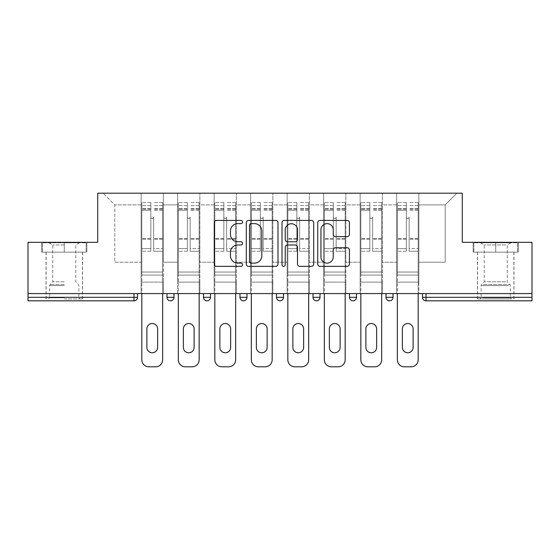 <?xml version="1.0" encoding="UTF-8"?>
<svg xmlns="http://www.w3.org/2000/svg" width="560" height="560" viewBox="0 0 560 560"><rect width="100%" height="100%" fill="white"/><g stroke="black" fill="none" stroke-linecap="round" stroke-linejoin="round"><path stroke-width="0.42" stroke-dasharray="2.8 2.1" d="M242.564 222.019A1.61 1.61 0 0 0 240.954 220.416L216.552 220.416A2.296 2.296 0 0 0 214.256 222.712L214.256 264.054A2.296 2.296 0 0 0 216.552 266.35L240.954 266.35A1.61 1.61 0 0 0 242.564 264.74A1.61 1.61 0 0 0 240.954 263.13L237.797 263.13A7.35 7.35 0 0 1 230.447 255.787L230.447 252.336A7.35 7.35 0 0 1 237.797 244.986L240.954 244.986A1.61 1.61 0 0 0 242.564 243.383A1.61 1.61 0 0 0 240.954 241.773L237.797 241.773A7.35 7.35 0 0 1 230.447 234.423L230.447 230.979A7.35 7.35 0 0 1 237.797 223.629L240.954 223.629A1.61 1.61 0 0 0 242.564 222.019M495.733 300.825L477.484 300.825L495.733 300.825M495.733 252.154L473.151 252.154L495.733 252.154L495.733 242.326L473.151 242.326L518.315 242.326L495.733 242.326L495.733 252.154L473.858 252.154L517.608 252.154L495.733 252.154L495.733 242.795L473.858 242.795L517.608 242.795L495.733 242.795L495.733 252.154M64.267 300.825L46.018 300.825L64.267 300.825M64.267 252.154L41.685 252.154L86.849 252.154L64.267 252.154L64.267 242.326L41.685 242.326L86.849 242.326L64.267 242.326L64.267 252.154L82.404 252.154L42.392 252.154L86.142 252.154L46.137 252.154L64.267 252.154L64.267 242.795L42.392 242.795L86.142 242.795L64.267 242.795L79.478 242.795L64.267 242.795L64.267 252.154M418.866 282.107L396.641 282.107L418.866 282.107L396.641 282.107L418.866 282.107L418.866 193.193L456.89 193.193L418.866 193.193L418.866 204.89L445.193 204.89L418.866 204.89L418.866 262.22L445.193 262.22L445.193 204.89L456.89 193.193L445.193 204.89L445.193 262.22L418.866 262.22L418.866 193.193L418.866 282.107L396.641 282.107L418.866 282.107L418.866 293.573L396.641 293.573L418.866 293.573L396.641 293.573L418.866 293.573L418.866 282.107M382.368 282.107L360.136 282.107L382.368 282.107L360.136 282.107L382.368 282.107L382.368 193.193L418.866 193.193L382.368 193.193L382.368 204.89L396.641 204.89L396.641 262.22L396.641 204.89L382.368 204.89L382.368 262.22L396.641 262.22L382.368 262.22L382.368 193.193L382.368 282.107L360.136 282.107L382.368 282.107L382.368 293.573L360.136 293.573L382.368 293.573L360.136 293.573L382.368 293.573L382.368 282.107M345.863 282.107L323.638 282.107L345.863 282.107L323.638 282.107L345.863 282.107L345.863 193.193L382.368 193.193L345.863 193.193L345.863 204.89L360.136 204.89L360.136 262.22L360.136 204.89L345.863 204.89L345.863 262.22L360.136 262.22L345.863 262.22L345.863 193.193L345.863 282.107L323.638 282.107L345.863 282.107L345.863 293.573L323.638 293.573L345.863 293.573L323.638 293.573L345.863 293.573L345.863 282.107M309.365 282.107L287.133 282.107L309.365 282.107L287.133 282.107L309.365 282.107L309.365 193.193L345.863 193.193L309.365 193.193L309.365 204.89L323.638 204.89L323.638 262.22L323.638 204.89L309.365 204.89L309.365 262.22L323.638 262.22L309.365 262.22L309.365 193.193L309.365 282.107L287.133 282.107L309.365 282.107L309.365 293.573L287.133 293.573L309.365 293.573L287.133 293.573L309.365 293.573L309.365 282.107M272.867 282.107L250.635 282.107L272.867 282.107L250.635 282.107L272.867 282.107L272.867 193.193L309.365 193.193L272.867 193.193L272.867 204.89L287.133 204.89L287.133 262.22L287.133 204.89L272.867 204.89L272.867 262.22L287.133 262.22L272.867 262.22L272.867 193.193L272.867 282.107L250.635 282.107L272.867 282.107L272.867 293.573L250.635 293.573L272.867 293.573L250.635 293.573L272.867 293.573L272.867 282.107M236.362 282.107L214.137 282.107L236.362 282.107L214.137 282.107L236.362 282.107L236.362 193.193L272.867 193.193L236.362 193.193L236.362 204.89L250.635 204.89L250.635 262.22L250.635 204.89L236.362 204.89L236.362 262.22L250.635 262.22L236.362 262.22L236.362 193.193L236.362 282.107L214.137 282.107L236.362 282.107L236.362 293.573L214.137 293.573L236.362 293.573L214.137 293.573L236.362 293.573L236.362 282.107M199.864 282.107L177.632 282.107L199.864 282.107L177.632 282.107L199.864 282.107L199.864 193.193L236.362 193.193L199.864 193.193L199.864 204.89L214.137 204.89L214.137 262.22L214.137 204.89L199.864 204.89L199.864 262.22L214.137 262.22L199.864 262.22L199.864 193.193L199.864 282.107L177.632 282.107L199.864 282.107L199.864 293.573L177.632 293.573L199.864 293.573L177.632 293.573L199.864 293.573L199.864 282.107M532 297.318L426.006 297.318L426.006 300.825A3.507 3.507 0 0 1 422.499 297.318A3.507 3.507 0 0 0 426.006 300.825L532 300.825L532 242.326L462.273 242.326L462.273 193.193L97.727 193.193L97.727 242.326L28 242.326L28 293.573L133.994 293.573L28 293.573L28 300.825L133.994 300.825L133.994 297.318L28 297.318M177.632 193.193L199.864 193.193L163.359 193.193L177.632 193.193L177.632 262.22L177.632 204.89L163.359 204.89L177.632 204.89L177.632 193.193L177.632 282.107L177.632 193.193M141.134 193.193L163.359 193.193L163.359 262.22L177.632 262.22L163.359 262.22L163.359 193.193L163.359 282.107L141.134 282.107L163.359 282.107L141.134 282.107L163.359 282.107L163.359 193.193L103.11 193.193L141.134 193.193L141.134 262.22L141.134 204.89L114.807 204.89L141.134 204.89L141.134 193.193L141.134 282.107L163.359 282.107L141.134 282.107L141.134 193.193M396.641 204.89L396.641 193.193L396.641 204.89M360.136 204.89L360.136 193.193L360.136 204.89M323.638 204.89L323.638 193.193L323.638 204.89M287.133 204.89L287.133 193.193L287.133 204.89M250.635 204.89L250.635 193.193L250.635 204.89M214.137 204.89L214.137 193.193L214.137 204.89M114.807 262.22L141.134 262.22L114.807 262.22L114.807 204.89L103.11 193.193L114.807 204.89L114.807 262.22M532 293.573L28 293.573M141.134 293.573L141.134 282.107L141.134 293.573L141.134 282.107L141.134 293.573L163.359 293.573L163.359 282.107L163.359 293.573L163.359 282.107L163.359 293.573L141.134 293.573M385.994 293.573L393.015 293.573L385.994 293.573M133.994 293.573L137.501 293.573L133.994 293.573L133.994 297.318L137.501 297.318M312.991 293.573L320.012 293.573L312.991 293.573M239.988 293.573L247.009 293.573L239.988 293.573M166.985 293.573L174.006 293.573L166.985 293.573M203.49 293.573L210.504 293.573L203.49 293.573M276.493 293.573L283.507 293.573L276.493 293.573L276.493 297.318L283.507 297.318M349.496 293.573L356.51 293.573L349.496 293.573L349.496 297.318L356.51 297.318L356.51 293.573M177.632 293.573L177.632 282.107L177.632 293.573M214.137 293.573L214.137 193.193L214.137 293.573M250.635 293.573L250.635 193.193L250.635 293.573M287.133 293.573L287.133 193.193L287.133 293.573M323.638 293.573L323.638 193.193L323.638 293.573M360.136 293.573L360.136 193.193L360.136 293.573M396.641 293.573L396.641 193.193L396.641 293.573M239.988 297.318L247.009 297.318L247.009 293.573M353.003 300.825A3.507 3.507 0 0 0 356.51 297.318M277.991 264.054L277.991 222.712A2.296 2.296 0 0 0 275.695 220.416L248.591 220.416A2.296 2.296 0 0 0 246.295 222.712L246.295 264.054A2.296 2.296 0 0 0 248.591 266.35L275.695 266.35A2.296 2.296 0 0 0 277.991 264.054M251.118 223.629A1.61 1.61 0 0 0 249.508 225.239L249.508 261.527A1.61 1.61 0 0 0 251.118 263.13L254.45 263.13A7.35 7.35 0 0 0 261.8 255.787L261.8 230.979A7.35 7.35 0 0 0 254.45 223.629L251.118 223.629M284.305 220.416L311.409 220.416A2.296 2.296 0 0 1 313.705 222.712L313.705 264.054A2.296 2.296 0 0 1 311.409 266.35L299.81 266.35A2.296 2.296 0 0 1 297.514 264.054L297.514 247.289A2.296 2.296 0 0 0 295.218 244.986L287.525 244.986A2.296 2.296 0 0 0 285.222 247.289L285.222 264.74A1.61 1.61 0 0 1 283.619 266.35A1.61 1.61 0 0 1 282.009 264.74L282.009 222.712A2.296 2.296 0 0 1 284.305 220.416M297.514 229.887A6.146 6.146 0 0 0 291.368 223.748A6.146 6.146 0 0 0 285.222 229.887L285.222 239.477A2.296 2.296 0 0 0 287.525 241.773L295.218 241.773A2.296 2.296 0 0 0 297.514 239.477L297.514 229.887M335.524 236.607L347.123 236.607A2.296 2.296 0 0 0 349.419 234.311L349.419 222.712A2.296 2.296 0 0 0 347.123 220.416L320.019 220.416A2.296 2.296 0 0 0 317.723 222.712L317.723 264.054A2.296 2.296 0 0 0 320.019 266.35L347.123 266.35A2.296 2.296 0 0 0 349.419 264.054L349.419 250.04A2.296 2.296 0 0 0 347.123 247.744L335.524 247.744A2.296 2.296 0 0 0 333.228 250.04L333.228 256.991A6.146 6.146 0 0 1 327.082 263.13A6.146 6.146 0 0 1 320.936 256.991L320.936 229.775A6.146 6.146 0 0 1 327.082 223.629A6.146 6.146 0 0 1 333.228 229.775L333.228 234.311A2.296 2.296 0 0 0 335.524 236.607M86.849 252.154L86.849 242.326L86.849 252.154M41.685 252.154L41.685 242.326L41.685 252.154M473.151 252.154L473.151 242.326L473.151 252.154M518.315 252.154L518.315 242.326L518.315 252.154M153.65 241.157L153.65 217.056A1.407 1.407 0 0 1 152.243 218.463A1.407 1.407 0 0 1 150.843 217.056A1.407 1.407 0 0 0 152.243 218.463A1.407 1.407 0 0 0 153.65 217.056L153.65 251.223L153.65 217.056A1.407 1.407 0 0 1 152.243 218.463A1.407 1.407 0 0 1 150.843 217.056L150.843 210.273L150.843 217.056A1.407 1.407 0 0 0 152.243 218.463A1.407 1.407 0 0 0 153.65 217.056L153.65 251.223L162.659 251.223L153.65 251.223L153.65 248.605L162.659 248.605L153.65 248.605L153.65 241.157M141.834 359.786L141.834 210.273L150.843 210.273L141.834 210.273L150.843 210.273L150.843 202.552L150.843 251.223L150.843 202.552L150.843 241.157L150.843 205.59L150.843 210.273L141.834 210.273L141.834 202.552L141.834 275.086L162.659 275.086L141.834 275.086L162.659 275.086L162.659 202.552L162.659 272.048L141.834 272.048L141.834 210.273L141.834 272.048L162.659 272.048L141.834 272.048L162.659 272.048L162.659 293.573L162.659 202.552L162.659 359.786L162.659 275.086L141.834 275.086L141.834 359.786A7.021 7.021 0 0 0 148.855 366.807L155.638 366.807A7.021 7.021 0 0 0 162.659 359.786A7.021 7.021 0 0 1 155.638 366.807L148.855 366.807A7.021 7.021 0 0 1 141.834 359.786A7.021 7.021 0 0 0 148.855 366.807M150.843 251.223L141.834 251.223L150.843 251.223L150.843 248.605L141.834 248.605L150.843 248.605L150.843 241.157L150.843 251.223M146.867 328.902L146.867 347.389A5.383 5.383 0 0 0 152.243 352.772A5.383 5.383 0 0 0 157.626 347.389L157.626 328.902A5.383 5.383 0 0 0 152.243 323.519A5.383 5.383 0 0 0 146.867 328.902L146.867 347.389L146.867 328.902A5.383 5.383 0 0 1 152.243 323.519A5.383 5.383 0 0 1 157.626 328.902L157.626 347.389L157.626 328.902M141.834 241.157L141.834 251.223L141.834 241.157M162.659 241.157L162.659 251.223L162.659 241.157M157.626 347.389A5.383 5.383 0 0 1 152.243 352.772A5.383 5.383 0 0 1 146.867 347.389M162.659 359.786A7.021 7.021 0 0 1 155.638 366.807M64.267 298.956L82.404 298.956L64.267 298.956M64.267 297.78L49.644 297.78L64.267 297.78M64.267 244.93L52.752 244.93L64.267 244.93M64.267 281.806L52.752 281.806L64.267 281.806M86.142 252.154L86.142 242.795L86.142 252.154M42.392 252.154L42.392 242.795L42.392 252.154M509.411 298.956L479.941 298.956L509.411 298.956M483.07 297.78L510.356 297.78L483.07 297.78M508.907 242.795L480.522 242.795L508.907 242.795M505.708 244.93L484.218 244.93L505.708 244.93M505.708 281.806L484.218 281.806L505.708 281.806M511.434 298.956L477.596 298.956L511.434 298.956M511.434 252.154L477.596 252.154L511.434 252.154M473.858 252.154L473.858 242.795L473.858 252.154M517.608 252.154L517.608 242.795L517.608 252.154M190.148 241.157L190.148 217.056A1.407 1.407 0 0 1 188.748 218.463A1.407 1.407 0 0 1 187.341 217.056A1.407 1.407 0 0 0 188.748 218.463A1.407 1.407 0 0 0 190.148 217.056L190.148 251.223L190.148 217.056A1.407 1.407 0 0 1 188.748 218.463A1.407 1.407 0 0 1 187.341 217.056L187.341 210.273L187.341 217.056A1.407 1.407 0 0 0 188.748 218.463A1.407 1.407 0 0 0 190.148 217.056L190.148 251.223L199.157 251.223L190.148 251.223L190.148 248.605L199.157 248.605L190.148 248.605L190.148 241.157M178.332 359.786L178.332 210.273L187.341 210.273L178.332 210.273L187.341 210.273L187.341 202.552L187.341 251.223L187.341 202.552L187.341 241.157L187.341 205.59L187.341 210.273L178.332 210.273L178.332 202.552L178.332 275.086L199.157 275.086L178.332 275.086L199.157 275.086L199.157 202.552L199.157 272.048L178.332 272.048L178.332 210.273L178.332 272.048L199.157 272.048L178.332 272.048L199.157 272.048L199.157 293.573L199.157 202.552L199.157 359.786L199.157 275.086L178.332 275.086L178.332 359.786A7.021 7.021 0 0 0 185.353 366.807L192.136 366.807A7.021 7.021 0 0 0 199.157 359.786A7.021 7.021 0 0 1 192.136 366.807L185.353 366.807A7.021 7.021 0 0 1 178.332 359.786A7.021 7.021 0 0 0 185.353 366.807M187.341 251.223L178.332 251.223L187.341 251.223L187.341 248.605L178.332 248.605L187.341 248.605L187.341 241.157L187.341 251.223M183.365 328.902L183.365 347.389A5.383 5.383 0 0 0 188.748 352.772A5.383 5.383 0 0 0 194.131 347.389L194.131 328.902A5.383 5.383 0 0 0 188.748 323.519A5.383 5.383 0 0 0 183.365 328.902L183.365 347.389L183.365 328.902A5.383 5.383 0 0 1 188.748 323.519A5.383 5.383 0 0 1 194.131 328.902L194.131 347.389L194.131 328.902M226.653 241.157L226.653 217.056A1.407 1.407 0 0 1 225.246 218.463A1.407 1.407 0 0 1 223.846 217.056A1.407 1.407 0 0 0 225.246 218.463A1.407 1.407 0 0 0 226.653 217.056L226.653 251.223L226.653 217.056A1.407 1.407 0 0 1 225.246 218.463A1.407 1.407 0 0 1 223.846 217.056L223.846 210.273L223.846 217.056A1.407 1.407 0 0 0 225.246 218.463A1.407 1.407 0 0 0 226.653 217.056L226.653 251.223L235.662 251.223L226.653 251.223L226.653 248.605L235.662 248.605L226.653 248.605L226.653 241.157M214.837 359.786L214.837 210.273L223.846 210.273L214.837 210.273L223.846 210.273L223.846 202.552L223.846 251.223L223.846 202.552L223.846 241.157L223.846 205.59L223.846 210.273L214.837 210.273L214.837 202.552L214.837 275.086L235.662 275.086L214.837 275.086L235.662 275.086L235.662 202.552L235.662 272.048L214.837 272.048L214.837 210.273L214.837 272.048L235.662 272.048L214.837 272.048L235.662 272.048L235.662 293.573L235.662 202.552L235.662 359.786L235.662 275.086L214.837 275.086L214.837 359.786A7.021 7.021 0 0 0 221.858 366.807L228.641 366.807A7.021 7.021 0 0 0 235.662 359.786A7.021 7.021 0 0 1 228.641 366.807L221.858 366.807A7.021 7.021 0 0 1 214.837 359.786A7.021 7.021 0 0 0 221.858 366.807M223.846 251.223L214.837 251.223L223.846 251.223L223.846 248.605L214.837 248.605L223.846 248.605L223.846 241.157L223.846 251.223M219.863 328.902L219.863 347.389A5.383 5.383 0 0 0 225.246 352.772A5.383 5.383 0 0 0 230.629 347.389L230.629 328.902A5.383 5.383 0 0 0 225.246 323.519A5.383 5.383 0 0 0 219.863 328.902L219.863 347.389L219.863 328.902A5.383 5.383 0 0 1 225.246 323.519A5.383 5.383 0 0 1 230.629 328.902L230.629 347.389L230.629 328.902M263.151 241.157L263.151 217.056A1.407 1.407 0 0 1 261.751 218.463A1.407 1.407 0 0 1 260.344 217.056A1.407 1.407 0 0 0 261.751 218.463A1.407 1.407 0 0 0 263.151 217.056L263.151 251.223L263.151 217.056A1.407 1.407 0 0 1 261.751 218.463A1.407 1.407 0 0 1 260.344 217.056L260.344 210.273L260.344 217.056A1.407 1.407 0 0 0 261.751 218.463A1.407 1.407 0 0 0 263.151 217.056L263.151 251.223L272.16 251.223L263.151 251.223L263.151 248.605L272.16 248.605L263.151 248.605L263.151 241.157M251.335 359.786L251.335 210.273L260.344 210.273L251.335 210.273L260.344 210.273L260.344 202.552L260.344 251.223L260.344 202.552L260.344 241.157L260.344 205.59L260.344 210.273L251.335 210.273L251.335 202.552L251.335 275.086L272.16 275.086L251.335 275.086L272.16 275.086L272.16 202.552L272.16 272.048L251.335 272.048L251.335 210.273L251.335 272.048L272.16 272.048L251.335 272.048L272.16 272.048L272.16 293.573L272.16 202.552L272.16 359.786L272.16 275.086L251.335 275.086L251.335 359.786A7.021 7.021 0 0 0 258.356 366.807L265.139 366.807A7.021 7.021 0 0 0 272.16 359.786A7.021 7.021 0 0 1 265.139 366.807L258.356 366.807A7.021 7.021 0 0 1 251.335 359.786A7.021 7.021 0 0 0 258.356 366.807M260.344 251.223L251.335 251.223L260.344 251.223L260.344 248.605L251.335 248.605L260.344 248.605L260.344 241.157L260.344 251.223M256.368 328.902L256.368 347.389A5.383 5.383 0 0 0 261.751 352.772A5.383 5.383 0 0 0 267.134 347.389L267.134 328.902A5.383 5.383 0 0 0 261.751 323.519A5.383 5.383 0 0 0 256.368 328.902L256.368 347.389L256.368 328.902A5.383 5.383 0 0 1 261.751 323.519A5.383 5.383 0 0 1 267.134 328.902L267.134 347.389L267.134 328.902M299.656 241.157L299.656 217.056A1.407 1.407 0 0 1 298.249 218.463A1.407 1.407 0 0 1 296.849 217.056A1.407 1.407 0 0 0 298.249 218.463A1.407 1.407 0 0 0 299.656 217.056L299.656 251.223L299.656 217.056A1.407 1.407 0 0 1 298.249 218.463A1.407 1.407 0 0 1 296.849 217.056L296.849 210.273L296.849 217.056A1.407 1.407 0 0 0 298.249 218.463A1.407 1.407 0 0 0 299.656 217.056L299.656 251.223L308.665 251.223L299.656 251.223L299.656 248.605L308.665 248.605L299.656 248.605L299.656 241.157M287.84 359.786L287.84 210.273L296.849 210.273L287.84 210.273L296.849 210.273L296.849 202.552L296.849 251.223L296.849 202.552L296.849 241.157L296.849 205.59L296.849 210.273L287.84 210.273L287.84 202.552L287.84 275.086L308.665 275.086L287.84 275.086L308.665 275.086L308.665 202.552L308.665 272.048L287.84 272.048L287.84 210.273L287.84 272.048L308.665 272.048L287.84 272.048L308.665 272.048L308.665 293.573L308.665 202.552L308.665 359.786L308.665 275.086L287.84 275.086L287.84 359.786A7.021 7.021 0 0 0 294.861 366.807L301.644 366.807A7.021 7.021 0 0 0 308.665 359.786A7.021 7.021 0 0 1 301.644 366.807L294.861 366.807A7.021 7.021 0 0 1 287.84 359.786A7.021 7.021 0 0 0 294.861 366.807M296.849 251.223L287.84 251.223L296.849 251.223L296.849 248.605L287.84 248.605L296.849 248.605L296.849 241.157L296.849 251.223M292.866 328.902L292.866 347.389A5.383 5.383 0 0 0 298.249 352.772A5.383 5.383 0 0 0 303.632 347.389L303.632 328.902A5.383 5.383 0 0 0 298.249 323.519A5.383 5.383 0 0 0 292.866 328.902L292.866 347.389L292.866 328.902A5.383 5.383 0 0 1 298.249 323.519A5.383 5.383 0 0 1 303.632 328.902L303.632 347.389L303.632 328.902M336.154 241.157L336.154 217.056A1.407 1.407 0 0 1 334.754 218.463A1.407 1.407 0 0 1 333.347 217.056A1.407 1.407 0 0 0 334.754 218.463A1.407 1.407 0 0 0 336.154 217.056L336.154 251.223L336.154 217.056A1.407 1.407 0 0 1 334.754 218.463A1.407 1.407 0 0 1 333.347 217.056L333.347 210.273L333.347 217.056A1.407 1.407 0 0 0 334.754 218.463A1.407 1.407 0 0 0 336.154 217.056L336.154 251.223L345.163 251.223L336.154 251.223L336.154 248.605L345.163 248.605L336.154 248.605L336.154 241.157M324.338 359.786L324.338 210.273L333.347 210.273L324.338 210.273L333.347 210.273L333.347 202.552L333.347 251.223L333.347 202.552L333.347 241.157L333.347 205.59L333.347 210.273L324.338 210.273L324.338 202.552L324.338 275.086L345.163 275.086L324.338 275.086L345.163 275.086L345.163 202.552L345.163 272.048L324.338 272.048L324.338 210.273L324.338 272.048L345.163 272.048L324.338 272.048L345.163 272.048L345.163 293.573L345.163 202.552L345.163 359.786L345.163 275.086L324.338 275.086L324.338 359.786A7.021 7.021 0 0 0 331.359 366.807L338.142 366.807A7.021 7.021 0 0 0 345.163 359.786A7.021 7.021 0 0 1 338.142 366.807L331.359 366.807A7.021 7.021 0 0 1 324.338 359.786A7.021 7.021 0 0 0 331.359 366.807M333.347 251.223L324.338 251.223L333.347 251.223L333.347 248.605L324.338 248.605L333.347 248.605L333.347 241.157L333.347 251.223M329.371 328.902L329.371 347.389A5.383 5.383 0 0 0 334.754 352.772A5.383 5.383 0 0 0 340.137 347.389L340.137 328.902A5.383 5.383 0 0 0 334.754 323.519A5.383 5.383 0 0 0 329.371 328.902L329.371 347.389L329.371 328.902A5.383 5.383 0 0 1 334.754 323.519A5.383 5.383 0 0 1 340.137 328.902L340.137 347.389L340.137 328.902M178.332 241.157L178.332 251.223L178.332 241.157M199.157 241.157L199.157 251.223L199.157 241.157M194.131 347.389A5.383 5.383 0 0 1 188.748 352.772A5.383 5.383 0 0 1 183.365 347.389M199.157 359.786A7.021 7.021 0 0 1 192.136 366.807M214.837 241.157L214.837 251.223L214.837 241.157M235.662 241.157L235.662 251.223L235.662 241.157M230.629 347.389A5.383 5.383 0 0 1 225.246 352.772A5.383 5.383 0 0 1 219.863 347.389M235.662 359.786A7.021 7.021 0 0 1 228.641 366.807M251.335 241.157L251.335 251.223L251.335 241.157M272.16 241.157L272.16 251.223L272.16 241.157M267.134 347.389A5.383 5.383 0 0 1 261.751 352.772A5.383 5.383 0 0 1 256.368 347.389M272.16 359.786A7.021 7.021 0 0 1 265.139 366.807M287.84 241.157L287.84 251.223L287.84 241.157M308.665 241.157L308.665 251.223L308.665 241.157M303.632 347.389A5.383 5.383 0 0 1 298.249 352.772A5.383 5.383 0 0 1 292.866 347.389M308.665 359.786A7.021 7.021 0 0 1 301.644 366.807M324.338 241.157L324.338 251.223L324.338 241.157M345.163 241.157L345.163 251.223L345.163 241.157M340.137 347.389A5.383 5.383 0 0 1 334.754 352.772A5.383 5.383 0 0 1 329.371 347.389M345.163 359.786A7.021 7.021 0 0 1 338.142 366.807M372.659 241.157L372.659 217.056A1.407 1.407 0 0 1 371.252 218.463A1.407 1.407 0 0 1 369.852 217.056A1.407 1.407 0 0 0 371.252 218.463A1.407 1.407 0 0 0 372.659 217.056L372.659 251.223L372.659 217.056A1.407 1.407 0 0 1 371.252 218.463A1.407 1.407 0 0 1 369.852 217.056L369.852 210.273L369.852 217.056A1.407 1.407 0 0 0 371.252 218.463A1.407 1.407 0 0 0 372.659 217.056L372.659 251.223L381.668 251.223L372.659 251.223L372.659 248.605L381.668 248.605L372.659 248.605L372.659 241.157M360.843 359.786L360.843 210.273L369.852 210.273L360.843 210.273L369.852 210.273L369.852 202.552L369.852 251.223L369.852 202.552L369.852 241.157L369.852 205.59L369.852 210.273L360.843 210.273L360.843 202.552L360.843 275.086L381.668 275.086L360.843 275.086L381.668 275.086L381.668 202.552L381.668 272.048L360.843 272.048L360.843 210.273L360.843 272.048L381.668 272.048L360.843 272.048L381.668 272.048L381.668 293.573L381.668 202.552L381.668 359.786L381.668 275.086L360.843 275.086L360.843 359.786A7.021 7.021 0 0 0 367.864 366.807L374.647 366.807A7.021 7.021 0 0 0 381.668 359.786A7.021 7.021 0 0 1 374.647 366.807L367.864 366.807A7.021 7.021 0 0 1 360.843 359.786A7.021 7.021 0 0 0 367.864 366.807M369.852 251.223L360.843 251.223L369.852 251.223L369.852 248.605L360.843 248.605L369.852 248.605L369.852 241.157L369.852 251.223M365.869 328.902L365.869 347.389A5.383 5.383 0 0 0 371.252 352.772A5.383 5.383 0 0 0 376.635 347.389L376.635 328.902A5.383 5.383 0 0 0 371.252 323.519A5.383 5.383 0 0 0 365.869 328.902L365.869 347.389L365.869 328.902A5.383 5.383 0 0 1 371.252 323.519A5.383 5.383 0 0 1 376.635 328.902L376.635 347.389L376.635 328.902M360.843 241.157L360.843 251.223L360.843 241.157M381.668 241.157L381.668 251.223L381.668 241.157M376.635 347.389A5.383 5.383 0 0 1 371.252 352.772A5.383 5.383 0 0 1 365.869 347.389M381.668 359.786A7.021 7.021 0 0 1 374.647 366.807M409.157 241.157L409.157 217.056A1.407 1.407 0 0 1 407.757 218.463A1.407 1.407 0 0 1 406.35 217.056A1.407 1.407 0 0 0 407.757 218.463A1.407 1.407 0 0 0 409.157 217.056L409.157 251.223L409.157 217.056A1.407 1.407 0 0 1 407.757 218.463A1.407 1.407 0 0 1 406.35 217.056L406.35 210.273L406.35 217.056A1.407 1.407 0 0 0 407.757 218.463A1.407 1.407 0 0 0 409.157 217.056L409.157 251.223L418.166 251.223L409.157 251.223L409.157 248.605L418.166 248.605L409.157 248.605L409.157 241.157M397.341 359.786L397.341 210.273L406.35 210.273L397.341 210.273L406.35 210.273L406.35 202.552L406.35 251.223L406.35 202.552L406.35 241.157L406.35 205.59L406.35 210.273L397.341 210.273L397.341 202.552L397.341 275.086L418.166 275.086L397.341 275.086L418.166 275.086L418.166 202.552L418.166 272.048L397.341 272.048L397.341 210.273L397.341 272.048L418.166 272.048L397.341 272.048L418.166 272.048L418.166 293.573L418.166 202.552L418.166 359.786L418.166 275.086L397.341 275.086L397.341 359.786A7.021 7.021 0 0 0 404.362 366.807L411.145 366.807A7.021 7.021 0 0 0 418.166 359.786A7.021 7.021 0 0 1 411.145 366.807L404.362 366.807A7.021 7.021 0 0 1 397.341 359.786A7.021 7.021 0 0 0 404.362 366.807M406.35 251.223L397.341 251.223L406.35 251.223L406.35 248.605L397.341 248.605L406.35 248.605L406.35 241.157L406.35 251.223M402.374 328.902L402.374 347.389A5.383 5.383 0 0 0 407.757 352.772A5.383 5.383 0 0 0 413.133 347.389L413.133 328.902A5.383 5.383 0 0 0 407.757 323.519A5.383 5.383 0 0 0 402.374 328.902L402.374 347.389L402.374 328.902A5.383 5.383 0 0 1 407.757 323.519A5.383 5.383 0 0 1 413.133 328.902L413.133 347.389L413.133 328.902M397.341 241.157L397.341 251.223L397.341 241.157M418.166 241.157L418.166 251.223L418.166 241.157M413.133 347.389A5.383 5.383 0 0 1 407.757 352.772A5.383 5.383 0 0 1 402.374 347.389M418.166 359.786A7.021 7.021 0 0 1 411.145 366.807M422.499 297.318L426.006 297.318L426.006 293.573M174.006 297.318L166.985 297.318M210.504 297.318L203.49 297.318M320.012 297.318L312.991 297.318M393.015 297.318L385.994 297.318M162.659 239.211L153.65 239.211L162.659 239.211M150.843 239.211L141.834 239.211L150.843 239.211M162.659 210.273L153.65 210.273L162.659 210.273M150.843 208.537L141.834 208.537L150.843 208.537M150.843 238.532L141.834 238.532L150.843 238.532M150.843 209.223L141.834 209.223L150.843 209.223M162.659 208.537L153.65 208.537L162.659 208.537M162.659 238.532L153.65 238.532L162.659 238.532M162.659 209.223L153.65 209.223L162.659 209.223M64.267 285.593L49.644 285.593L64.267 285.593M64.267 284.431L50.12 284.431L64.267 284.431M508.396 285.593L481.11 285.593L508.396 285.593M483.483 284.431L509.88 284.431L483.483 284.431M199.157 239.211L190.148 239.211L199.157 239.211M187.341 239.211L178.332 239.211L187.341 239.211M199.157 210.273L190.148 210.273L199.157 210.273M187.341 208.537L178.332 208.537L187.341 208.537M187.341 238.532L178.332 238.532L187.341 238.532M187.341 209.223L178.332 209.223L187.341 209.223M199.157 208.537L190.148 208.537L199.157 208.537M199.157 238.532L190.148 238.532L199.157 238.532M199.157 209.223L190.148 209.223L199.157 209.223M235.662 239.211L226.653 239.211L235.662 239.211M223.846 239.211L214.837 239.211L223.846 239.211M235.662 210.273L226.653 210.273L235.662 210.273M223.846 208.537L214.837 208.537L223.846 208.537M223.846 238.532L214.837 238.532L223.846 238.532M223.846 209.223L214.837 209.223L223.846 209.223M235.662 208.537L226.653 208.537L235.662 208.537M235.662 238.532L226.653 238.532L235.662 238.532M235.662 209.223L226.653 209.223L235.662 209.223M272.16 239.211L263.151 239.211L272.16 239.211M260.344 239.211L251.335 239.211L260.344 239.211M272.16 210.273L263.151 210.273L272.16 210.273M260.344 208.537L251.335 208.537L260.344 208.537M260.344 238.532L251.335 238.532L260.344 238.532M260.344 209.223L251.335 209.223L260.344 209.223M272.16 208.537L263.151 208.537L272.16 208.537M272.16 238.532L263.151 238.532L272.16 238.532M272.16 209.223L263.151 209.223L272.16 209.223M308.665 239.211L299.656 239.211L308.665 239.211M296.849 239.211L287.84 239.211L296.849 239.211M308.665 210.273L299.656 210.273L308.665 210.273M296.849 208.537L287.84 208.537L296.849 208.537M296.849 238.532L287.84 238.532L296.849 238.532M296.849 209.223L287.84 209.223L296.849 209.223M308.665 208.537L299.656 208.537L308.665 208.537M308.665 238.532L299.656 238.532L308.665 238.532M308.665 209.223L299.656 209.223L308.665 209.223M345.163 239.211L336.154 239.211L345.163 239.211M333.347 239.211L324.338 239.211L333.347 239.211M345.163 210.273L336.154 210.273L345.163 210.273M333.347 208.537L324.338 208.537L333.347 208.537M333.347 238.532L324.338 238.532L333.347 238.532M333.347 209.223L324.338 209.223L333.347 209.223M345.163 208.537L336.154 208.537L345.163 208.537M345.163 238.532L336.154 238.532L345.163 238.532M345.163 209.223L336.154 209.223L345.163 209.223M381.668 239.211L372.659 239.211L381.668 239.211M369.852 239.211L360.843 239.211L369.852 239.211M381.668 210.273L372.659 210.273L381.668 210.273M369.852 208.537L360.843 208.537L369.852 208.537M369.852 238.532L360.843 238.532L369.852 238.532M369.852 209.223L360.843 209.223L369.852 209.223M381.668 208.537L372.659 208.537L381.668 208.537M381.668 238.532L372.659 238.532L381.668 238.532M381.668 209.223L372.659 209.223L381.668 209.223M418.166 239.211L409.157 239.211L418.166 239.211M406.35 239.211L397.341 239.211L406.35 239.211M418.166 210.273L409.157 210.273L418.166 210.273M406.35 208.537L397.341 208.537L406.35 208.537M406.35 238.532L397.341 238.532L406.35 238.532M406.35 209.223L397.341 209.223L406.35 209.223M418.166 208.537L409.157 208.537L418.166 208.537M418.166 238.532L409.157 238.532L418.166 238.532M418.166 209.223L409.157 209.223L418.166 209.223M477.484 252.154L477.484 300.825M46.018 252.154L46.018 300.825M82.516 252.154L82.516 300.825M513.982 252.154L513.982 300.825M150.843 202.552L141.834 202.552L150.843 202.552M150.843 205.59L141.834 205.59L150.843 205.59M162.659 202.552L153.65 202.552L162.659 202.552M162.659 205.59L153.65 205.59L162.659 205.59M49.056 242.795L52.752 244.93L52.752 281.806L50.12 284.431L49.644 285.593L49.644 297.78L48.475 298.956M82.404 298.956L82.404 252.154M46.137 298.956L46.137 252.154M79.478 242.795L75.782 244.93L75.782 281.806L78.414 284.431L78.89 285.593L78.89 297.78L80.059 298.956M480.522 242.795L484.218 244.93L484.218 281.806L481.586 284.431L481.11 285.593L481.11 297.78L479.941 298.956M513.863 298.956L513.863 252.154M477.596 298.956L477.596 252.154M510.944 242.795L507.248 244.93L507.248 281.806L509.88 284.431L510.356 285.593L510.356 297.78L511.525 298.956M187.341 202.552L178.332 202.552L187.341 202.552M187.341 205.59L178.332 205.59L187.341 205.59M199.157 202.552L190.148 202.552L199.157 202.552M199.157 205.59L190.148 205.59L199.157 205.59M223.846 202.552L214.837 202.552L223.846 202.552M223.846 205.59L214.837 205.59L223.846 205.59M235.662 202.552L226.653 202.552L235.662 202.552M235.662 205.59L226.653 205.59L235.662 205.59M260.344 202.552L251.335 202.552L260.344 202.552M260.344 205.59L251.335 205.59L260.344 205.59M272.16 202.552L263.151 202.552L272.16 202.552M272.16 205.59L263.151 205.59L272.16 205.59M296.849 202.552L287.84 202.552L296.849 202.552M296.849 205.59L287.84 205.59L296.849 205.59M308.665 202.552L299.656 202.552L308.665 202.552M308.665 205.59L299.656 205.59L308.665 205.59M333.347 202.552L324.338 202.552L333.347 202.552M333.347 205.59L324.338 205.59L333.347 205.59M345.163 202.552L336.154 202.552L345.163 202.552M345.163 205.59L336.154 205.59L345.163 205.59M369.852 202.552L360.843 202.552L369.852 202.552M369.852 205.59L360.843 205.59L369.852 205.59M381.668 202.552L372.659 202.552L381.668 202.552M381.668 205.59L372.659 205.59L381.668 205.59M406.35 202.552L397.341 202.552L406.35 202.552M406.35 205.59L397.341 205.59L406.35 205.59M418.166 202.552L409.157 202.552L418.166 202.552M418.166 205.59L409.157 205.59L418.166 205.59"/><path stroke-width="0.84" d="M242.564 222.019A1.61 1.61 0 0 0 240.954 220.416L216.552 220.416A2.296 2.296 0 0 0 214.256 222.712L214.256 264.054A2.296 2.296 0 0 0 216.552 266.35L240.954 266.35A1.61 1.61 0 0 0 242.564 264.74A1.61 1.61 0 0 0 240.954 263.13L237.797 263.13A7.35 7.35 0 0 1 230.447 255.787L230.447 252.336A7.35 7.35 0 0 1 237.797 244.986L240.954 244.986A1.61 1.61 0 0 0 242.564 243.383A1.61 1.61 0 0 0 240.954 241.773L237.797 241.773A7.35 7.35 0 0 1 230.447 234.423L230.447 230.979A7.35 7.35 0 0 1 237.797 223.629L240.954 223.629A1.61 1.61 0 0 0 242.564 222.019M347.123 236.607A2.296 2.296 0 0 0 349.419 234.311L349.419 222.712A2.296 2.296 0 0 0 347.123 220.416L320.019 220.416A2.296 2.296 0 0 0 317.723 222.712L317.723 264.054A2.296 2.296 0 0 0 320.019 266.35L347.123 266.35A2.296 2.296 0 0 0 349.419 264.054L349.419 250.04A2.296 2.296 0 0 0 347.123 247.744L335.524 247.744A2.296 2.296 0 0 0 333.228 250.04L333.228 256.991A6.146 6.146 0 0 1 327.082 263.13A6.146 6.146 0 0 1 320.936 256.991L320.936 229.775A6.146 6.146 0 0 1 327.082 223.629A6.146 6.146 0 0 1 333.228 229.775L333.228 234.311A2.296 2.296 0 0 0 335.524 236.607L347.123 236.607M28 293.573L28 242.326L97.727 242.326L97.727 193.193L462.273 193.193L462.273 242.326L532 242.326L532 293.573L28 293.573L28 297.318L133.994 297.318L133.994 293.573M277.991 222.712A2.296 2.296 0 0 0 275.695 220.416L248.591 220.416A2.296 2.296 0 0 0 246.295 222.712L246.295 264.054A2.296 2.296 0 0 0 248.591 266.35L275.695 266.35A2.296 2.296 0 0 0 277.991 264.054L277.991 222.712M284.305 220.416L311.409 220.416A2.296 2.296 0 0 1 313.705 222.712L313.705 264.054A2.296 2.296 0 0 1 311.409 266.35L299.81 266.35A2.296 2.296 0 0 1 297.514 264.054L297.514 247.289A2.296 2.296 0 0 0 295.218 244.986L287.525 244.986A2.296 2.296 0 0 0 285.222 247.289L285.222 264.74A1.61 1.61 0 0 1 283.619 266.35A1.61 1.61 0 0 1 282.009 264.74L282.009 222.712A2.296 2.296 0 0 1 284.305 220.416M133.994 300.825A3.507 3.507 0 0 0 137.501 297.318L133.994 297.318L133.994 300.825A3.507 3.507 0 0 0 137.501 297.318L137.501 293.573L137.501 297.318A3.507 3.507 0 0 1 133.994 300.825L28 300.825L28 297.318M532 293.573L532 300.825L426.006 300.825A3.507 3.507 0 0 1 422.499 297.318L422.499 293.573L422.499 297.318L532 297.318M166.985 293.573L166.985 297.318L166.985 293.573M170.499 300.825A3.507 3.507 0 0 1 166.985 297.318A3.507 3.507 0 0 0 170.499 300.825A3.507 3.507 0 0 0 174.006 297.318L174.006 293.573L174.006 297.318A3.507 3.507 0 0 1 170.499 300.825A3.507 3.507 0 0 1 166.985 297.318L174.006 297.318A3.507 3.507 0 0 1 170.499 300.825M203.49 293.573L203.49 297.318L203.49 293.573M210.504 293.573L210.504 297.318L210.504 293.573M239.988 293.573L239.988 297.318L239.988 293.573M247.009 293.573L247.009 297.318A3.507 3.507 0 0 1 243.502 300.825A3.507 3.507 0 0 1 239.988 297.318A3.507 3.507 0 0 0 243.502 300.825A3.507 3.507 0 0 0 247.009 297.318A3.507 3.507 0 0 1 243.502 300.825A3.507 3.507 0 0 1 239.988 297.318L247.009 297.318M276.493 297.318A3.507 3.507 0 0 0 280 300.825A3.507 3.507 0 0 0 283.507 297.318A3.507 3.507 0 0 1 280 300.825A3.507 3.507 0 0 0 283.507 297.318L283.507 293.573L283.507 297.318L276.493 297.318A3.507 3.507 0 0 0 280 300.825A3.507 3.507 0 0 1 276.493 297.318L276.493 293.573M312.991 293.573L312.991 297.318L312.991 293.573M320.012 293.573L320.012 297.318L320.012 293.573M356.51 293.573L356.51 297.318L349.496 297.318A3.507 3.507 0 0 0 353.003 300.825A3.507 3.507 0 0 1 349.496 297.318L349.496 293.573M385.994 293.573L385.994 297.318L385.994 293.573M393.015 293.573L393.015 297.318L393.015 293.573M206.997 300.825A3.507 3.507 0 0 1 203.49 297.318A3.507 3.507 0 0 0 206.997 300.825A3.507 3.507 0 0 0 210.504 297.318A3.507 3.507 0 0 1 206.997 300.825A3.507 3.507 0 0 1 203.49 297.318L210.504 297.318A3.507 3.507 0 0 1 206.997 300.825M316.498 300.825A3.507 3.507 0 0 1 312.991 297.318A3.507 3.507 0 0 0 316.498 300.825A3.507 3.507 0 0 0 320.012 297.318A3.507 3.507 0 0 1 316.498 300.825A3.507 3.507 0 0 1 312.991 297.318L320.012 297.318A3.507 3.507 0 0 1 316.498 300.825M353.003 300.825A3.507 3.507 0 0 0 356.51 297.318A3.507 3.507 0 0 1 353.003 300.825A3.507 3.507 0 0 1 349.496 297.318M389.501 300.825A3.507 3.507 0 0 1 385.994 297.318A3.507 3.507 0 0 0 389.501 300.825A3.507 3.507 0 0 0 393.015 297.318A3.507 3.507 0 0 1 389.501 300.825A3.507 3.507 0 0 1 385.994 297.318L393.015 297.318A3.507 3.507 0 0 1 389.501 300.825M251.118 223.629A1.61 1.61 0 0 0 249.508 225.239L249.508 261.527A1.61 1.61 0 0 0 251.118 263.13L254.45 263.13A7.35 7.35 0 0 0 261.8 255.787L261.8 230.979A7.35 7.35 0 0 0 254.45 223.629L251.118 223.629M297.514 229.887A6.146 6.146 0 0 0 291.368 223.748A6.146 6.146 0 0 0 285.222 229.887L285.222 239.477A2.296 2.296 0 0 0 287.525 241.773L295.218 241.773A2.296 2.296 0 0 0 297.514 239.477L297.514 229.887M157.626 328.902A5.383 5.383 0 0 0 152.243 323.519A5.383 5.383 0 0 0 146.867 328.902A5.383 5.383 0 0 1 152.243 323.519A5.383 5.383 0 0 1 157.626 328.902L157.626 347.389A5.383 5.383 0 0 1 152.243 352.772A5.383 5.383 0 0 1 146.867 347.389A5.383 5.383 0 0 0 152.243 352.772A5.383 5.383 0 0 0 157.626 347.389M141.834 293.573L141.834 359.786L141.834 293.573M148.855 366.807L155.638 366.807L148.855 366.807A7.021 7.021 0 0 1 141.834 359.786M162.659 293.573L162.659 359.786L162.659 293.573M146.867 347.389L146.867 328.902M155.638 366.807A7.021 7.021 0 0 0 162.659 359.786M194.131 328.902A5.383 5.383 0 0 0 188.748 323.519A5.383 5.383 0 0 0 183.365 328.902A5.383 5.383 0 0 1 188.748 323.519A5.383 5.383 0 0 1 194.131 328.902L194.131 347.389A5.383 5.383 0 0 1 188.748 352.772A5.383 5.383 0 0 1 183.365 347.389A5.383 5.383 0 0 0 188.748 352.772A5.383 5.383 0 0 0 194.131 347.389M178.332 293.573L178.332 359.786L178.332 293.573M185.353 366.807L192.136 366.807L185.353 366.807A7.021 7.021 0 0 1 178.332 359.786M199.157 293.573L199.157 359.786L199.157 293.573M230.629 328.902A5.383 5.383 0 0 0 225.246 323.519A5.383 5.383 0 0 0 219.863 328.902A5.383 5.383 0 0 1 225.246 323.519A5.383 5.383 0 0 1 230.629 328.902L230.629 347.389A5.383 5.383 0 0 1 225.246 352.772A5.383 5.383 0 0 1 219.863 347.389A5.383 5.383 0 0 0 225.246 352.772A5.383 5.383 0 0 0 230.629 347.389M214.837 293.573L214.837 359.786L214.837 293.573M221.858 366.807L228.641 366.807L221.858 366.807A7.021 7.021 0 0 1 214.837 359.786M235.662 293.573L235.662 359.786L235.662 293.573M267.134 328.902A5.383 5.383 0 0 0 261.751 323.519A5.383 5.383 0 0 0 256.368 328.902A5.383 5.383 0 0 1 261.751 323.519A5.383 5.383 0 0 1 267.134 328.902L267.134 347.389A5.383 5.383 0 0 1 261.751 352.772A5.383 5.383 0 0 1 256.368 347.389A5.383 5.383 0 0 0 261.751 352.772A5.383 5.383 0 0 0 267.134 347.389M251.335 293.573L251.335 359.786L251.335 293.573M258.356 366.807L265.139 366.807L258.356 366.807A7.021 7.021 0 0 1 251.335 359.786M272.16 293.573L272.16 359.786L272.16 293.573M303.632 328.902A5.383 5.383 0 0 0 298.249 323.519A5.383 5.383 0 0 0 292.866 328.902A5.383 5.383 0 0 1 298.249 323.519A5.383 5.383 0 0 1 303.632 328.902L303.632 347.389A5.383 5.383 0 0 1 298.249 352.772A5.383 5.383 0 0 1 292.866 347.389A5.383 5.383 0 0 0 298.249 352.772A5.383 5.383 0 0 0 303.632 347.389M287.84 293.573L287.84 359.786L287.84 293.573M294.861 366.807L301.644 366.807L294.861 366.807A7.021 7.021 0 0 1 287.84 359.786M308.665 293.573L308.665 359.786L308.665 293.573M340.137 328.902A5.383 5.383 0 0 0 334.754 323.519A5.383 5.383 0 0 0 329.371 328.902A5.383 5.383 0 0 1 334.754 323.519A5.383 5.383 0 0 1 340.137 328.902L340.137 347.389A5.383 5.383 0 0 1 334.754 352.772A5.383 5.383 0 0 1 329.371 347.389A5.383 5.383 0 0 0 334.754 352.772A5.383 5.383 0 0 0 340.137 347.389M324.338 293.573L324.338 359.786L324.338 293.573M331.359 366.807L338.142 366.807L331.359 366.807A7.021 7.021 0 0 1 324.338 359.786M345.163 293.573L345.163 359.786L345.163 293.573M183.365 347.389L183.365 328.902M192.136 366.807A7.021 7.021 0 0 0 199.157 359.786M219.863 347.389L219.863 328.902M228.641 366.807A7.021 7.021 0 0 0 235.662 359.786M256.368 347.389L256.368 328.902M265.139 366.807A7.021 7.021 0 0 0 272.16 359.786M292.866 347.389L292.866 328.902M301.644 366.807A7.021 7.021 0 0 0 308.665 359.786M329.371 347.389L329.371 328.902M338.142 366.807A7.021 7.021 0 0 0 345.163 359.786M376.635 328.902A5.383 5.383 0 0 0 371.252 323.519A5.383 5.383 0 0 0 365.869 328.902A5.383 5.383 0 0 1 371.252 323.519A5.383 5.383 0 0 1 376.635 328.902L376.635 347.389A5.383 5.383 0 0 1 371.252 352.772A5.383 5.383 0 0 1 365.869 347.389A5.383 5.383 0 0 0 371.252 352.772A5.383 5.383 0 0 0 376.635 347.389M360.843 293.573L360.843 359.786L360.843 293.573M367.864 366.807L374.647 366.807L367.864 366.807A7.021 7.021 0 0 1 360.843 359.786M381.668 293.573L381.668 359.786L381.668 293.573M365.869 347.389L365.869 328.902M374.647 366.807A7.021 7.021 0 0 0 381.668 359.786M413.133 328.902A5.383 5.383 0 0 0 407.757 323.519A5.383 5.383 0 0 0 402.374 328.902A5.383 5.383 0 0 1 407.757 323.519A5.383 5.383 0 0 1 413.133 328.902L413.133 347.389A5.383 5.383 0 0 1 407.757 352.772A5.383 5.383 0 0 1 402.374 347.389A5.383 5.383 0 0 0 407.757 352.772A5.383 5.383 0 0 0 413.133 347.389M397.341 293.573L397.341 359.786L397.341 293.573M404.362 366.807L411.145 366.807L404.362 366.807A7.021 7.021 0 0 1 397.341 359.786M418.166 293.573L418.166 359.786L418.166 293.573M402.374 347.389L402.374 328.902M411.145 366.807A7.021 7.021 0 0 0 418.166 359.786M426.006 293.573L426.006 300.825"/></g></svg>
